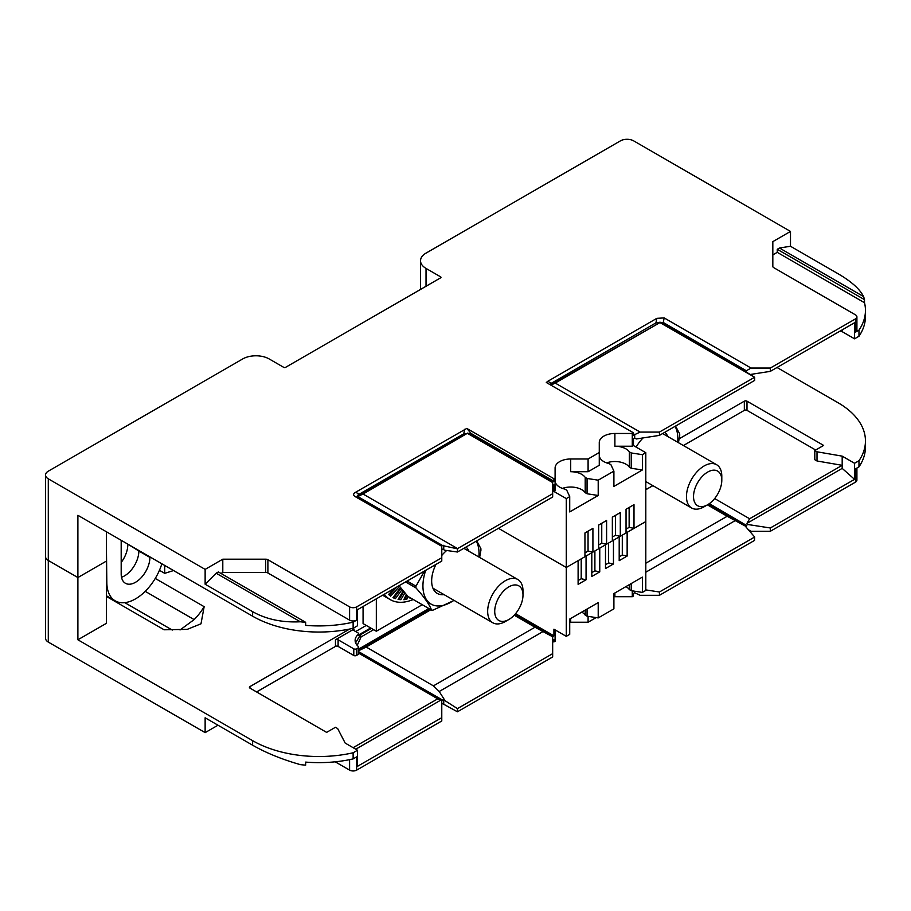 <?xml version="1.0" encoding="UTF-8"?>
<svg xmlns="http://www.w3.org/2000/svg" width="911" height="911" viewBox="0 0 911 911"><rect width="100%" height="100%" fill="white"/><g stroke="black" fill="none" stroke-linecap="round" stroke-linejoin="round"><path stroke-width="1.37" d="M363.068 606.498L363.068 623.591L376.323 631.243L422.26 604.71M376.323 598.846L376.323 631.243M522.994 595.02A19.996 11.547 120 0 0 508.862 586.855A19.996 11.547 120 0 0 494.719 611.349A19.996 11.547 -60 0 0 508.862 619.503L505.32 621.541A24.996 14.428 -60 0 1 492.828 622.782A24.996 14.428 -60 0 1 487.658 611.349A24.996 14.428 120 0 1 498.568 586.194A24.996 14.428 120 0 1 517.824 579.498A24.996 14.428 120 0 1 522.994 590.943L522.994 595.02A19.996 11.547 -60 0 1 508.862 619.503M721.797 480.245A19.996 11.547 120 0 0 707.665 472.08A19.996 11.547 120 0 0 693.522 496.563A19.996 11.547 -60 0 0 707.665 504.728L704.135 506.767A24.996 14.428 -60 0 1 691.631 508.008A24.996 14.428 -60 0 1 686.461 496.563A24.996 14.428 120 0 1 697.37 471.42A24.996 14.428 120 0 1 716.627 464.724A24.996 14.428 120 0 1 721.797 476.157L721.797 480.245A19.996 11.547 -60 0 1 707.665 504.728M382.631 595.202A56.231 32.466 120 0 0 383.554 595.76L390.318 599.666A56.231 32.466 120 0 0 413.23 599.495M384.305 594.234A56.231 32.466 120 0 0 390.318 599.666M399.553 586.377L390.66 596.147L388.61 594.507L393.894 588.7M402.104 589.622L395.385 598.641L392.948 597.673L400.476 587.572M404.883 592.959L400.829 599.689L398.073 599.438L403.186 590.943M408.105 596.546L406.83 599.267L403.835 599.723L406.26 594.553M410.998 598.208L410.052 598.55L410.303 597.81M390.66 596.147L388.61 594.507M388.917 594.598L394.725 588.221M389.487 595.054L396.797 587.026M395.385 598.641L392.948 597.673M393.461 597.354L400.612 587.754M394.144 597.616L401.056 588.324M400.829 599.689L399.519 598.755L398.073 599.438M398.756 598.686L403.311 591.102M399.519 598.755L403.778 591.66M406.83 599.267L405.441 598.425L403.835 599.723M404.621 598.55L406.408 594.724M405.441 598.425L406.91 595.293M410.405 597.867L410.052 598.55M424.572 570.992L415.974 586.16L407.137 581.059M476.726 540.872L480.894 548.673A45.926 26.51 -60 0 1 480.906 549.549A45.926 26.51 120 0 1 480.894 550.438L479.619 557.441M399.064 585.716L407.923 596.432L431.541 610.074A45.926 26.51 120 0 0 432.862 610.188L454.111 600.429M405.611 581.935L415.974 587.925C424.207 597.069 429.4 604.448 431.541 610.074M415.974 586.16A45.926 26.51 -60 0 0 415.963 587.048A45.926 26.51 120 0 0 415.974 587.925M453.894 600.303A39.674 22.9 120 0 1 422.932 585.967A39.674 22.9 -60 0 1 425.699 570.332M476.271 541.134A39.674 22.9 -60 0 1 479.038 553.569A39.674 22.9 120 0 1 478.89 557.02M444.021 594.61A27.33 15.783 120 0 1 431.655 580.933A27.33 15.783 -60 0 1 435.959 564.41M441.778 555.459A27.33 15.783 -60 0 1 446.686 550.495M466.011 547.055A27.33 15.783 -60 0 1 469.017 551.326M675.541 426.097L679.697 433.898A45.926 26.51 -60 0 1 679.708 434.775A45.926 26.51 120 0 1 679.697 435.663L678.433 442.666M675.074 426.359A39.674 22.9 -60 0 1 677.841 438.795A39.674 22.9 120 0 1 677.693 442.245M645.808 489.355A39.674 22.9 120 0 0 652.697 485.529M645.808 489.742L652.914 485.654M636.117 447.096A27.33 15.783 -60 0 1 643.098 437.918M664.825 432.281A27.33 15.783 -60 0 1 667.82 436.54M106.393 531.762L106.393 561.096L77.891 577.551L48.294 560.459L77.891 577.551L106.393 561.096L106.393 623.329L77.891 639.784L77.891 515.307L252.632 616.2A93.719 54.102 0 0 0 353.126 628.305L353.126 622.179L356.668 620.14A4.999 2.881 180 0 1 349.596 620.14L267.891 572.973A3.12 1.799 0 0 0 265.682 572.45L222.796 572.45L222.796 559.183L265.682 559.183A3.12 1.799 180 0 1 267.891 559.707L349.596 606.874A4.999 2.881 0 0 0 356.668 606.874L356.668 620.14M48.294 642.084L48.294 478.833A9.372 5.409 180 0 1 45.55 475.007L45.55 556.632A9.372 5.409 0 0 0 48.294 560.459A9.372 5.409 180 0 1 45.55 556.632L45.55 638.258A9.372 5.409 0 0 0 48.294 642.084L205.134 732.626L205.134 717.788L252.632 745.209C266.16 752.942 282.046 759.41 300.311 764.625A93.719 54.102 180 0 0 305.652 765.149L305.652 762.097A93.719 54.102 180 0 0 353.126 758.897L356.668 756.859L356.668 770.125L441.778 720.977L441.778 717.663L357.545 766.299L357.545 750.231L345.178 743.08L337.662 728.549L335.453 727.274L326.616 732.376L249.967 688.124A1.879 1.082 180 0 1 249.42 687.35A1.879 1.082 180 0 1 249.967 686.587L249.967 688.124M591.171 551.747L591.808 552.738L586.058 556.063L584.953 555.824M588.05 531.193L588.05 551.087L592.913 552.112L592.913 528.38L584.953 532.969L584.953 556.701L566.289 567.473L578.109 560.652L578.109 584.372L586.058 579.783L581.207 578.758L581.207 558.864M626.039 532.104L627.144 532.343L645.808 521.559L645.808 452.699L642.38 454.669L642.38 469.974L613.9 486.417L613.9 471.124L598.208 480.177L598.208 495.482L569.717 511.925L569.717 496.62L566.289 498.602L566.289 567.473L498.476 528.323L566.289 567.473L566.289 636.345L569.717 634.363L569.717 619.059L598.208 602.615L598.208 617.92L613.9 608.855L613.9 593.551L642.38 577.107L642.38 592.412L645.808 590.43L645.808 521.559L633.999 528.38L633.999 504.66L626.039 509.249L626.039 532.981L620.3 536.294L620.3 512.574L612.351 517.163L612.351 540.883L606.601 544.197L606.601 520.477L598.652 525.066L598.652 548.786L592.913 552.112M618.569 535.93L619.195 536.932L619.195 560.652L627.144 556.063L622.293 555.038L622.293 535.144M612.351 540.018L613.456 540.246L619.195 536.932M604.87 543.833L605.496 544.835L605.496 568.555L613.456 563.966L608.594 562.941L608.594 543.047M598.652 547.921L599.757 548.149L605.496 544.835M349.63 629.057L249.967 686.587M77.891 639.784L252.632 740.666A93.719 54.102 180 0 0 353.126 752.782L357.545 750.231M106.393 596.443L164.128 629.786L187.233 629.364L200.989 623.807L204.155 606.68A41.234 23.811 -60 0 1 194.145 619.605L180.025 629.968M155.246 578.439L204.155 606.68M173.568 570.548L164.709 573.338L159.436 570.297M777.026 367.497L838.006 402.708A93.719 54.102 180 0 1 865.45 440.97A93.719 54.102 180 0 1 858.971 460.727L858.971 466.853L855.44 468.892L855.44 482.158L770.319 531.295L770.319 527.981L854.552 479.345L854.552 463.278L858.971 460.727M679.185 438.783L744.333 401.17A1.879 1.082 180 0 1 746.986 401.17L823.635 445.422L814.798 450.524L817.008 451.799L842.185 456.138L854.552 463.278M815.675 450.023L746.986 410.36A1.879 1.082 0 0 0 744.333 410.36L683.398 445.536M354.015 629.068L335.453 639.784A1.879 1.082 180 0 1 338.106 639.784L353.787 648.837A1.879 1.082 0 0 0 356.44 648.837L358.125 647.869A1.879 1.082 0 0 0 358.672 647.106A1.879 1.082 0 0 0 358.353 646.491A18.744 10.818 180 0 1 355.119 640.422A18.744 10.818 180 0 1 358.353 634.352A1.879 1.082 0 0 0 358.672 633.737A1.879 1.082 0 0 0 358.125 632.974L354.015 630.606A1.879 1.082 180 0 1 353.468 629.843A1.879 1.082 180 0 1 354.015 629.068L354.015 630.606M358.672 647.106L358.672 653.734A1.879 1.082 0 0 1 358.125 654.497L356.44 655.476A1.879 1.082 0 0 1 353.787 655.476L338.106 646.411A1.879 1.082 0 0 0 335.453 646.411L256.595 691.95M106.393 596.158A41.234 23.811 120 0 0 107.771 596.546M121.186 540.303L121.186 573.976A20.304 11.718 120 0 0 125.399 583.268A20.304 11.718 120 0 0 141.046 577.836A20.304 11.718 120 0 0 149.905 557.395L138.859 551.018A20.304 11.718 120 0 1 121.505 577.255A20.304 11.718 120 0 0 138.859 551.018L127.813 544.129M121.186 562.44A20.304 11.718 120 0 0 127.813 544.641M217.991 725.202L205.134 732.626M353.126 752.782L353.126 758.897M457.436 711.787L552.67 656.956L552.67 653.642L457.436 708.621L457.436 711.787L443.748 704.271L443.748 699.864L457.436 708.621M754.661 537.023L659.427 592.002L659.427 595.316L754.513 540.428L754.661 537.023L744.891 525.715A1.253 0.717 180 0 1 746.098 525.18L709.327 503.646M586.058 556.063L586.058 579.783M591.808 552.738L591.808 576.458L599.757 571.869L594.894 570.855L594.894 550.961M599.757 548.149L599.757 571.869M613.456 540.246L613.456 563.966M627.144 532.343L627.144 556.063M355.78 749.206L440.377 700.365L441.778 700.878A1.253 0.717 180 0 1 442.712 700.172L358.672 651.661M441.778 717.663L441.778 701.174M444.682 700.103L439.204 691.495L433.42 685.869L534.996 627.223L552.67 636.789L553.922 635.832L515.558 613.684M552.67 653.642L552.67 636.789M440.377 700.365L358.672 653.187M355.586 642.836L360.608 634.625L371.392 628.396M514.669 614.709L552.67 636.641M358.672 650.613L430.22 609.311M428.887 608.537L358.672 649.087M708.098 504.466L745.073 525.898M534.996 627.223L514.203 615.21M442.712 700.172L443.748 699.864M433.42 685.869L366.188 647.049L358.672 650.693M441.778 704.442A1.253 0.717 180 0 1 442.712 703.747L443.748 704.271M555.095 629.877L555.095 641.276L553.922 641.948L553.922 639.397L552.67 640.126M659.427 595.316L640.114 595.316L634.694 592.765L633.441 593.494L633.441 596.045L632.28 596.716L632.28 590.84M634.694 592.765L634.694 591.216M588.096 616.348L588.096 622.224L596.113 617.59M553.922 635.832L553.922 629.205L566.289 636.345M645.808 589.895L659.427 592.002M613.9 596.739A15.624 9.019 180 0 1 614.891 596.716L632.28 596.716M770.319 531.295L751.04 531.295L748.831 530.031M856.909 468.049L856.909 480.12A4.999 2.881 180 0 1 855.44 482.158M356.668 770.125A4.999 2.881 180 0 1 349.596 770.125L335.202 761.812M553.922 641.948L552.67 641.23M555.095 631.243A15.624 9.019 180 0 1 555.243 629.968M569.717 622.236A15.624 9.019 180 0 1 570.707 622.224L588.096 622.224M625.937 586.604A15.624 9.019 180 0 1 629.376 589.611L631.232 590.681L642.38 592.412M598.208 617.92L587.06 616.189L585.204 615.119A15.624 9.019 0 0 0 581.753 612.112M585.204 615.119L585.204 610.119M587.06 616.189L587.06 609.049M629.376 589.611L629.376 584.611M631.232 590.681L631.232 583.541M358.672 633.737L358.672 634.762A1.879 1.082 0 0 1 358.353 635.366A18.744 10.818 180 0 1 360.608 633.794L370.675 627.975M353.126 747.68L437.735 698.828M714.645 498.556L749.628 518.758L842.185 465.316L842.185 468.379L746.986 523.347L749.628 518.758M814.798 450.524L814.798 459.713L817.008 460.989L842.185 465.316L842.185 456.138M366.188 647.049L430.892 609.698M645.808 563.249L727.183 516.264L707.426 504.865M746.986 523.347L747.794 524.497L746.621 525.18M842.185 468.379L854.552 479.345M817.008 460.989L817.008 451.799M747.794 524.497L770.319 527.981M727.183 516.264L745.722 526.296M366.256 625.424L356.099 631.289A1.879 1.082 180 0 1 355.575 631.505M865.45 440.97L865.45 447.085A93.719 54.102 180 0 1 858.971 466.853M622.293 555.038L619.195 556.826M608.594 562.941L605.496 564.729M594.894 570.855L591.808 572.643M581.207 578.758L578.109 580.546M145.202 591.341L194.145 619.605M124.784 602.649L172.27 630.059M164.709 565.435L164.709 573.338M106.393 544.778L106.826 582.266A40.608 23.447 -60 0 0 115.242 600.861L106.393 595.748M629.137 507.473L629.137 527.367L626.039 529.154M629.137 527.367L633.999 528.38M588.05 551.087L584.953 552.875M601.75 523.278L601.75 543.184L598.652 544.96M601.75 543.184L606.601 544.197M615.437 515.375L615.437 535.269L612.351 537.057M615.437 535.269L620.3 536.294M161.862 563.784A40.608 23.447 -60 0 1 115.242 600.861M855.44 332.173L855.44 318.907A4.999 2.881 0 0 0 856.909 316.869L856.909 330.135A4.999 2.881 180 0 1 855.44 332.173L858.971 330.135A93.719 54.102 0 0 0 865.45 310.378L865.45 316.493A93.719 54.102 0 0 1 858.971 336.261L854.552 338.812L842.185 331.661L839.805 331.251M356.668 606.874L441.778 557.737L441.778 561.051L357.545 609.687L357.545 625.755L353.126 628.305M45.55 475.007A9.372 5.409 180 0 1 48.294 471.181L242.679 358.957A18.744 10.818 180 0 1 269.189 358.957L283.765 367.372A1.253 0.717 180 0 0 285.53 367.372L440.605 277.844A1.253 0.717 180 0 0 440.605 276.83L426.029 268.415A18.744 10.818 180 0 1 420.529 260.762A18.744 10.818 180 0 1 426.029 253.11L620.414 140.875A9.372 5.409 180 0 1 633.669 140.875L790.497 231.428L790.497 246.266L838.006 273.699C851.318 281.453 859.847 289.083 863.582 296.576L779.452 248.008L790.497 246.266M865.45 310.378A93.719 54.102 0 0 0 864.505 302.725L777.242 252.336L772.824 254.886M856.909 316.869A4.999 2.881 0 0 0 855.44 314.83L773.746 267.663A3.12 1.799 180 0 1 772.824 266.388L772.824 241.631L790.497 231.428M777.242 252.336L777.242 249.284L779.452 248.008M858.971 336.261L858.971 330.135M864.505 302.725L864.505 299.662A93.719 54.102 0 0 0 863.582 296.576M777.242 249.284L864.505 299.662M754.661 377.245L659.427 432.076L659.427 435.39L754.661 380.411L754.661 377.245L745.073 371.324M457.595 548.604L457.436 552.009L552.67 497.03L552.67 493.716L457.595 548.604L363.034 494.013L467.776 433.055L552.67 482.067L553.922 481.259L553.922 478.708L555.095 478.036L555.095 490.79L553.922 491.462L553.922 484.834L552.67 485.552M855.44 318.907L770.319 368.055L770.319 371.369L854.552 322.733L854.552 338.812M770.319 371.369L750.197 374.489M659.427 435.39L636.402 438.954L634.694 438.202L633.441 438.92L633.441 445.547L632.28 446.231L614.891 446.231L614.891 433.477L632.28 433.477L632.28 446.231M457.436 552.009L444.682 550.21L442.712 549.174A1.253 0.717 0 0 0 441.778 549.868M659.427 432.076L640.114 432.076L634.694 434.627L634.694 438.202M754.513 377.188L659.951 322.585L555.209 383.064L640.114 432.076M550.825 385.102L659.951 322.585M659.951 322.095L744.891 371.141A1.253 0.717 0 0 1 746.098 370.606L746.098 371.961M632.28 433.477L633.441 432.793L633.441 435.344L634.694 434.627M633.441 432.793L546.315 382.495L547.853 381.265L551.337 383.28L549.8 384.51M551.337 383.28L655.909 322.904L656.842 318.338L664.176 317.916L751.04 368.055L770.319 368.055M746.098 370.606L663.254 322.471L655.909 322.904M634.842 434.627L633.441 433.818M588.096 458.985L588.096 471.727L599.267 465.282L599.267 452.528L588.096 458.985L570.707 458.985A15.624 9.019 0 0 0 555.095 467.992L555.095 478.036M457.436 548.843L442.712 545.609L357.772 496.563L467.776 433.055M442.712 545.609A1.253 0.717 0 0 0 441.778 546.304L354.926 496.461C352.967 495.049 353.206 493.637 355.666 492.225L466.796 428.409L553.922 478.708M355.666 492.225L359.15 494.229C356.691 495.641 356.452 497.053 358.41 498.465M359.15 494.229L463.733 433.852L464.667 429.297M553.922 481.259L471.067 433.431L463.733 433.852M552.67 493.716L552.67 482.067M552.67 482.557L467.776 433.545M441.778 557.737L441.778 546.6M48.294 478.833L205.134 569.386L222.796 559.183M547.853 381.265L656.842 318.338M614.891 433.477A15.624 9.019 0 0 0 599.267 442.495L599.267 452.528M550.904 385.148L555.209 383.064M588.096 471.727L570.707 471.727A15.624 9.019 180 0 1 585.204 477.387L585.204 492.692A15.624 9.019 0 0 0 562.44 488.398M633.441 445.547L645.808 452.699M642.38 454.669L631.232 452.949L629.376 451.879A15.624 9.019 0 0 0 614.891 446.231M566.289 498.602L553.922 491.462M555.095 480.746A15.624 9.019 0 0 0 564.877 489.116L566.733 490.186L569.717 496.62M613.9 471.124L610.917 464.678L609.06 463.608A15.624 9.019 180 0 1 599.267 455.249M598.208 480.177L587.06 478.457L585.204 477.387M629.376 451.879L629.376 467.184A15.624 9.019 0 0 0 606.624 462.89M631.232 452.949L631.232 468.254L629.376 467.184M642.38 469.974L631.232 468.254M598.208 495.482L587.06 493.762L585.204 492.692M587.06 478.457L587.06 493.762M752.828 374.079L751.12 375.059M842.185 331.661L842.185 329.873M471.067 433.431L466.796 428.409M363.034 494.013L357.772 496.563M252.632 616.2L252.632 611.657C266.16 619.298 282.046 622.668 300.311 621.78A93.719 54.102 0 0 0 305.652 622.315L305.652 625.379A93.719 54.102 0 0 0 353.126 622.179M221.031 573.463L222.796 572.45M205.134 569.386L205.134 584.224L252.632 611.657M300.311 621.78L216.169 573.213L205.134 584.224M216.169 573.213L218.378 571.937L305.652 622.315M746.621 370.606L751.04 368.055M744.333 401.17L744.333 410.36M335.453 646.411L335.453 639.784M252.632 740.666L252.632 745.209M439.204 691.495L542.933 631.608M357.192 645.364L361.075 636.937A4.999 2.881 60 0 1 360.608 634.625L360.608 633.794M570.707 618.489L570.707 622.224M614.891 592.981L614.891 596.716M361.075 636.937L373.635 629.695M358.353 635.366L358.353 634.352M338.106 646.411L338.106 639.784M746.986 401.17L746.986 410.36M645.808 572.21L735.12 520.648M746.098 526.752L746.098 525.18M358.125 654.497L358.125 647.869M356.44 655.476L356.44 648.837M353.787 655.476L353.787 648.837M349.596 759.649L349.596 770.125M570.707 471.727L570.707 458.985M443.748 545.29L443.748 549.697M349.596 606.874L349.596 620.14M267.891 559.707L267.891 572.973M265.682 559.183L265.682 572.45M440.605 276.83L440.605 277.844M426.029 286.259L426.029 268.415M663.254 322.471L664.176 317.916M432.953 588.21L492.828 622.782M463.824 548.32L517.824 579.498M645.808 481.555L691.631 508.008M662.627 433.545L716.627 464.724M420.529 260.762L420.529 289.436"/></g></svg>

